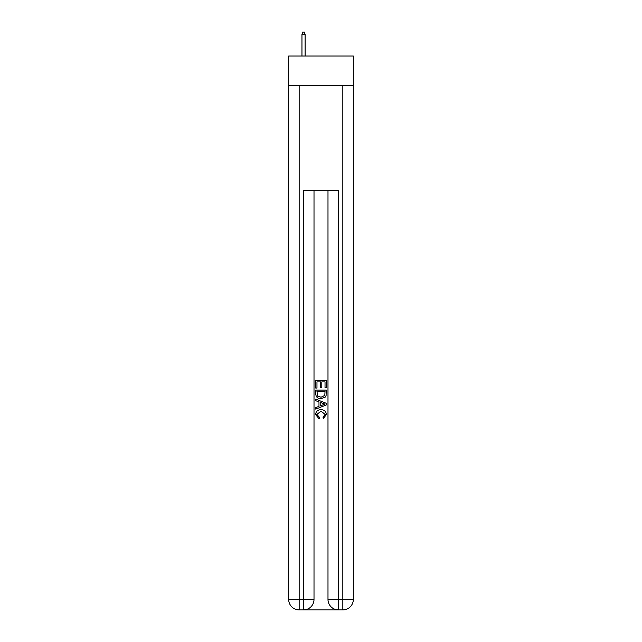 <?xml version="1.0" encoding="UTF-8"?>
<svg xmlns="http://www.w3.org/2000/svg" width="642" height="642" viewBox="0 0 642 642"><rect width="100%" height="100%" fill="white"/><g stroke="black" fill="none" stroke-linecap="round" stroke-linejoin="round"><path stroke-width="0.96" d="M353.325 85.739L353.325 56.039L288.675 56.039L288.675 85.739L353.325 85.739L353.325 599.419L342.836 599.419L342.836 85.739M304.316 609.9L337.684 609.9M338.47 609.9L338.47 599.419L327.99 599.419A10.481 10.481 0 0 0 338.47 609.9L342.836 609.9L342.836 599.419L338.47 599.419L338.47 190.57L303.53 190.57L303.53 599.419L288.675 599.419L288.675 85.739M314.01 190.57L314.01 599.419A10.481 10.481 0 0 1 303.53 609.9L299.164 609.9A10.481 10.481 0 0 1 288.675 599.419M327.99 599.419L327.99 190.57M342.836 609.9A10.481 10.481 0 0 0 353.325 599.419M315.76 388.073L315.76 380.409L326.24 380.409L326.24 387.8L325.029 387.8L325.029 381.894L321.803 381.894L321.803 387.399L320.599 387.399L320.599 381.894L316.971 381.894L316.971 388.073L315.76 388.073M315.76 393.843L315.76 390.087L326.24 390.087L326.088 395.528L325.342 397.053L321.056 398.69C317.702 398.706 315.936 397.085 315.76 393.843M316.971 391.564L317.71 396.202L321.08 397.213L324.812 395.424L325.029 391.564L316.971 391.564M315.76 400.704L315.76 399.139L326.24 403.296L326.24 404.966L315.76 409.131L315.76 407.558L318.986 406.37L318.986 401.9L315.76 400.704M323.095 403.417L320.197 402.341L320.197 405.921L325.029 404.131L323.095 403.417M316.835 414.435L319.459 417.372L319.114 418.849L315.623 414.572C315.904 411.353 317.726 409.732 321.08 409.708C324.298 409.781 326.064 411.394 326.377 414.539L323.327 418.584L323.014 417.099L325.165 414.467L321.08 411.193L316.835 414.435M305.102 56.039L305.102 34.371L301.957 34.371L301.957 56.039M301.957 34.371L302.655 32.1L304.404 32.1L305.102 34.371M299.164 85.739L299.164 609.9M314.01 599.419L303.53 599.419L303.53 609.9"/></g></svg>

